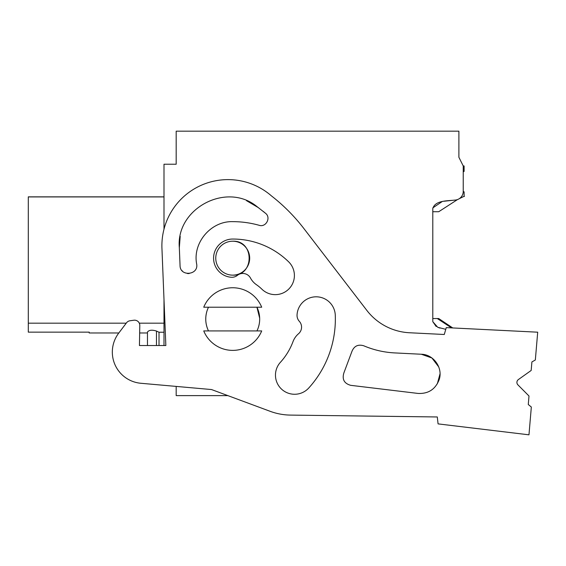 <?xml version="1.0" encoding="UTF-8"?>
<svg xmlns="http://www.w3.org/2000/svg" width="566" height="566" viewBox="0 0 566 566"><rect width="100%" height="100%" fill="white"/><g stroke="black" fill="none" stroke-linecap="round" stroke-linejoin="round"><path stroke-width="0.85" d="M463.236 171.887L463.236 191.372L463.236 165.972L458.892 157.27L463.236 165.972L464.106 165.972L464.106 171.385L463.236 171.887L463.236 191.372A8.702 8.702 0 0 1 454.965 200.081L443.963 201.248M445.767 329.327L437.73 327.275L432.792 321.679L432.792 208.599C435.084 200.208 447.763 200.972 454.965 200.081M163.999 229.188L163.999 164.232L176.182 164.232L176.182 131.178L458.892 131.178L458.892 157.27M163.999 299.548L163.999 345.536M140.87 383.274L176.182 386.408L176.182 395.62L227.872 395.62L270.109 411.298L211.521 389.55L140.87 383.274A31.314 31.314 0 0 1 118.669 333.19L126.536 322.783A5.221 5.221 0 0 1 129.982 320.766L133.859 320.229A5.221 5.221 0 0 1 139.795 325.485L139.441 345.536L147.471 345.536L147.471 332.971L139.661 332.971L139.441 345.536L165.845 345.536L161.947 248.382A66.109 66.109 0 0 1 271.439 195.893A182.677 182.677 0 0 1 303.928 228.6L366.846 310.409A57.414 57.414 0 0 0 409.487 332.751L444.275 334.492L446.263 327.622L537.7 332.192L535.337 359.99L531.899 361.943L531.177 370.454L518.371 379.574A3.481 3.481 0 0 0 517.918 384.859L528.998 396.009L528.276 404.513L531.332 407.025L528.969 434.822L438.07 423.884L437.299 416.965L290.521 415.097A60.895 60.895 0 0 1 270.109 411.298M28.3 332.143L89.195 332.143L28.3 332.143L28.3 196.855L163.999 196.855M89.195 332.122L89.195 332.971L118.832 332.971M163.999 332.235L159.018 332.235L156.471 331.053C152.056 329.688 149.056 330.006 147.471 332.03L147.471 345.536M163.999 196.926L28.3 196.926M163.999 323.179L139.3 323.179M126.239 323.179L28.3 323.179M249.684 258.252A16.966 16.966 0 0 1 232.718 275.14A16.966 16.966 0 0 1 215.759 258.181A16.966 16.966 0 0 1 232.718 241.215A16.966 16.966 0 0 1 249.684 258.103M205.762 319.84A26.963 26.963 0 0 1 208.5 307.211A26.963 26.963 0 0 0 208.5 330.926C205.614 324.856 205.005 318.559 206.689 312.036M432.792 321.679L436.181 326.511M438.233 327.481L440.058 328.103M442.06 201.645L432.849 207.878M159.018 345.536L159.018 332.235M232.718 241.215C254.601 240.175 254.601 276.18 232.718 275.14M258.754 326.101A26.963 26.963 0 0 1 256.943 330.926A26.963 26.963 0 0 0 259.674 318.297A26.963 26.963 0 0 1 258.754 326.101M259.674 318.191L256.936 307.211A26.963 26.963 0 0 1 259.561 316.493M203.739 330.926L261.704 330.926A31.314 31.314 0 0 1 203.739 330.926M203.739 307.211L261.704 307.211A31.314 31.314 0 0 0 203.739 307.211M205.762 319.705L205.791 317.668M437.299 416.965L290.521 415.097M256.943 307.211A26.963 26.963 0 0 1 259.674 318.297M335.284 315.227A102.637 102.637 0 0 1 308.781 387.979A19.138 19.138 0 0 1 281.96 389.5A19.138 19.138 0 0 1 280.05 362.7A64.368 64.368 0 0 0 293.018 341.609A19.138 19.138 0 0 1 298.515 333.756A8.702 8.702 0 0 0 299.301 321.29A8.702 8.702 0 0 1 297.044 315.007A19.138 19.138 0 0 1 316.274 296.81A19.138 19.138 0 0 1 335.284 315.227M232.718 239.043A80.025 80.025 0 0 1 288.632 261.81A19.138 19.138 0 0 1 288.957 288.872A19.138 19.138 0 0 1 261.895 289.198A41.757 41.757 0 0 0 256.455 284.719A19.138 19.138 0 0 1 250.476 278.033A8.702 8.702 0 0 0 237.366 275.366A8.702 8.702 0 0 1 231.253 277.262A19.138 19.138 0 0 1 213.594 257.445A19.138 19.138 0 0 1 232.718 239.043M417.991 393.427C428.25 393.936 435.282 389.415 439.089 379.871C443.291 368.169 433.761 354.422 421.323 354.245L394.7 352.915C383.953 352.356 373.624 349.972 363.712 345.769C358.059 344.121 354.125 346.024 351.903 351.486L343.887 372.895C341.935 379.34 344.199 383.486 350.679 385.326L417.991 393.427C428.25 393.936 435.282 389.415 439.089 379.871C443.291 368.169 433.761 354.422 421.323 354.245L431.922 357.995L438.742 366.938M179.33 247.689L180.052 265.574C180.038 276.986 198.885 275.154 196.643 263.926C192.546 242.637 211.04 220.952 232.718 221.646C241.696 221.653 250.497 222.87 259.143 225.296C265.97 227.659 271.312 217.606 265.504 213.269L256.759 206.413C226.329 181.679 175.757 208.635 179.33 247.689L180.2 236.34M394.7 352.915C383.953 352.356 373.624 349.972 363.712 345.769C373.624 349.972 383.953 352.356 394.7 352.915M351.903 351.486L343.887 372.895M437.306 383.861L440.015 373.871M181.969 270.569L182.337 270.987M187.396 273.534L189.115 273.562M196.643 263.926C192.546 242.63 211.047 220.952 232.718 221.646C241.696 221.653 250.497 222.87 259.143 225.296C250.497 222.87 241.696 221.653 232.718 221.646C211.04 220.952 192.546 242.637 196.643 263.926C198.885 275.154 180.038 276.986 180.052 265.574M265.291 213.092L263.24 211.401M258.605 207.786L246.528 200.675M464.467 196.409L463.745 196.487M452.736 327.94L438.721 318.545L437.306 318.545L451.498 327.884M432.792 318.545L437.306 318.545M432.792 211.726L438.721 211.726L457.498 199.579M459.238 198.716L464.106 196.303L464.106 191.874L463.236 191.372M463.724 196.494L464.106 196.303M156.471 345.536L156.471 331.053"/></g></svg>
